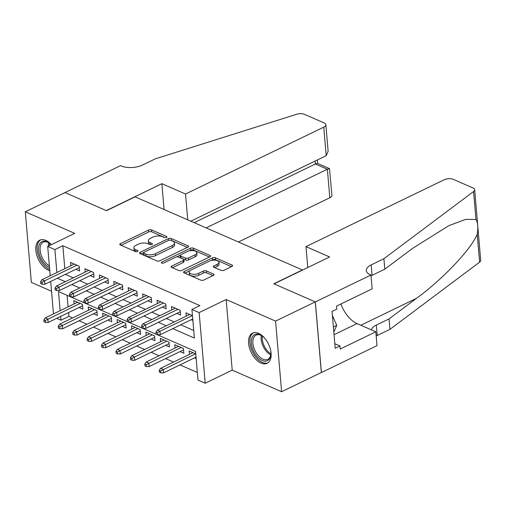 <?xml version="1.0" encoding="UTF-8"?>
<svg xmlns="http://www.w3.org/2000/svg" width="506" height="506" viewBox="0 0 506 506"><rect width="100%" height="100%" fill="white"/><g stroke="black" fill="none" stroke-linecap="round" stroke-linejoin="round"><path stroke-width="0.76" d="M166.48 237.434A1.48 0.67 -4.9 0 0 166.961 236.878A1.48 0.67 -4.9 0 0 166.582 236.473L151.541 229.901A2.113 0.961 -4.9 0 0 148.562 230.04L120.491 243.62A2.113 0.961 -4.9 0 0 119.802 244.417A2.113 0.961 -4.9 0 0 120.346 244.993L135.393 251.564A1.48 0.67 -4.9 0 0 137.474 251.469A1.48 0.67 -4.9 0 0 137.955 250.906A1.48 0.67 -4.9 0 0 137.575 250.508L135.627 249.654A6.761 3.08 -4.9 0 1 133.881 247.82A6.761 3.08 -4.9 0 1 136.089 245.265L138.429 244.132A6.761 3.08 -4.9 0 1 147.948 243.696L149.896 244.55A1.48 0.67 -4.9 0 0 151.977 244.449A1.48 0.67 -4.9 0 0 152.458 243.892A1.48 0.67 -4.9 0 0 152.078 243.494L150.13 242.64A6.761 3.08 -4.9 0 1 148.384 240.805A6.761 3.08 -4.9 0 1 150.592 238.244L152.932 237.112A6.761 3.08 -4.9 0 1 162.451 236.681L164.399 237.529A1.48 0.67 -4.9 0 0 166.48 237.434M258.56 333.34A16.787 9.608 -115.8 0 0 252.526 333.119A16.787 9.608 -115.8 0 0 249.439 347.85A16.787 9.608 -115.8 0 0 261.115 363.118A16.787 9.608 -115.8 0 0 267.149 363.34A16.787 9.608 -115.8 0 0 270.236 348.615A16.787 9.608 -115.8 0 0 258.56 333.34M51.403 244.638A16.787 9.608 -115.8 0 0 45.806 240.401A16.787 9.608 -115.8 0 0 39.765 240.179A16.787 9.608 -115.8 0 0 36.685 254.91A16.787 9.608 -115.8 0 0 48.355 270.179A16.787 9.608 -115.8 0 0 49.771 270.685M221.033 270.381A2.113 0.961 -4.9 0 0 224.006 270.248L231.887 266.434A2.113 0.961 -4.9 0 0 232.57 265.637A2.113 0.961 -4.9 0 0 232.026 265.062L215.322 257.763A2.113 0.961 -4.9 0 0 212.343 257.902L184.279 271.482A2.113 0.961 -4.9 0 0 183.589 272.279A2.113 0.961 -4.9 0 0 184.133 272.854L200.838 280.153A2.113 0.961 -4.9 0 0 203.817 280.02L213.33 275.416A2.113 0.961 -4.9 0 0 214.019 274.619A2.113 0.961 -4.9 0 0 213.469 274.043L206.321 270.919A2.113 0.961 -4.9 0 0 203.342 271.052L198.63 273.335A5.648 2.574 -4.9 0 1 192.66 274.208A5.648 2.574 -4.9 0 1 189.212 272.165A5.648 2.574 -4.9 0 1 191.053 270.027L209.535 261.09A5.648 2.574 -4.9 0 1 215.499 260.21A5.648 2.574 -4.9 0 1 218.953 262.26A5.648 2.574 -4.9 0 1 217.106 264.398L214.025 265.884A2.113 0.961 -4.9 0 0 213.336 266.687A2.113 0.961 -4.9 0 0 213.886 267.257L221.033 270.381M315.282 301.892L321.335 372.517L281.614 391.733L275.561 321.108L315.282 301.892L273.809 283.777L302.405 269.938L135.083 196.847L106.488 210.686L65.021 192.571L25.3 211.786L74.705 233.367L47.697 246.435L54.907 249.584L62.852 245.739L199.883 305.599L191.938 309.444L199.149 312.594L205.202 383.219L197.991 380.069L195.537 351.436L58.506 291.576L60.144 310.684M275.561 321.108L226.157 299.527L199.149 312.594M187.852 247.2A2.113 0.961 -4.9 0 0 188.542 246.403A2.113 0.961 -4.9 0 0 187.998 245.827L171.287 238.528A2.113 0.961 -4.9 0 0 168.315 238.668L140.244 252.247A2.113 0.961 -4.9 0 0 139.555 253.044A2.113 0.961 -4.9 0 0 140.099 253.62L156.809 260.919A2.113 0.961 -4.9 0 0 159.782 260.78L187.852 247.2M193.305 248.149L210.009 255.448A2.113 0.961 -4.9 0 1 210.559 256.017A2.113 0.961 -4.9 0 1 209.87 256.82L181.799 270.4A2.113 0.961 -4.9 0 1 178.82 270.533L171.673 267.415A2.113 0.961 -4.9 0 1 171.129 266.839A2.113 0.961 -4.9 0 1 171.819 266.042L183.204 260.533A2.113 0.961 -4.9 0 0 183.887 259.73A2.113 0.961 -4.9 0 0 183.343 259.161L178.599 257.086A2.113 0.961 -4.9 0 0 175.626 257.225L163.773 262.956A1.48 0.67 -4.9 0 1 162.211 263.183A1.48 0.67 -4.9 0 1 161.306 262.652A1.48 0.67 -4.9 0 1 161.793 262.089L190.332 248.282A2.113 0.961 -4.9 0 1 193.305 248.149L193.469 250.059L209.433 257.029M25.3 211.786L31.353 282.411L51.536 291.228M194.475 357.9L196.151 358.634M180.047 351.6L183.836 353.251L183.425 348.482L174.772 344.7L175.057 348.046M165.626 345.301L169.409 346.952L168.998 342.176L160.345 338.4L160.63 341.746M151.199 338.995L154.988 340.652L154.577 335.876L145.924 332.1L146.209 335.44M136.778 332.695L140.56 334.352L140.149 329.577L131.497 325.794L131.781 329.14M122.351 326.395L126.139 328.046L125.728 323.277L117.076 319.495L117.36 322.841M107.93 320.096L111.712 321.746L111.301 316.977L102.648 313.195L102.933 316.541M93.502 313.79L97.291 315.447L96.88 310.671L88.227 306.895L88.512 310.241M75.805 269.318L79.594 270.969L79.183 266.194L70.53 262.418L70.815 265.764M90.232 275.618L94.015 277.269L93.604 272.5L84.951 268.718L85.236 272.064M104.653 281.918L108.442 283.569L108.031 278.8L99.378 275.017L99.663 278.363M119.081 288.218L122.863 289.875L122.452 285.099L113.799 281.317L114.09 284.663M133.502 294.517L137.29 296.174L136.879 291.399L128.227 287.623L128.511 290.969M147.929 300.823L151.711 302.474L151.3 297.699L142.648 293.923L142.939 297.269M162.35 307.123L166.139 308.774L165.728 304.005L157.075 300.222L157.36 303.568M176.777 313.423L180.56 315.074L180.155 310.305L171.496 306.522L171.787 309.868M62.852 245.739L64.819 268.667M65.331 274.385L73.269 277.851M79.752 280.685L87.696 284.157M94.179 286.984L102.117 290.457M108.6 293.29L116.544 296.756M123.028 299.59L130.965 303.056M137.449 305.89L145.393 309.356M151.876 312.189L159.814 315.662M166.297 318.489L174.241 321.961M180.724 324.795L193.741 330.481M191.198 319.722L192.881 320.456M186.208 316.168L185.923 312.822L192.47 315.687M68.582 312.569L68.905 316.37L72.554 317.958M79.037 320.791L86.975 324.264M93.458 327.091L101.402 330.563M107.886 333.397L115.823 336.863M122.307 339.697L130.251 343.163M136.734 345.996L144.672 349.469M151.155 352.296L159.099 355.769M165.582 358.596L173.52 362.068M180.003 364.902L197.34 372.473M67.102 295.333L68.089 306.838M79.081 307.49L82.864 309.147L82.453 304.372L73.8 300.589L74.085 303.935M189.484 354.345L189.193 351L195.746 353.865M226.157 299.527L232.21 370.152L281.614 391.733M232.21 370.152L205.202 383.219M68.905 316.37L60.96 320.209L56.666 318.337M172.78 328.634L194.393 338.078L191.938 309.444M57.387 278.23L65.325 281.697M71.808 284.53L79.752 287.996M86.235 290.83L94.173 294.296M100.656 297.13L108.6 300.602M115.083 303.429L123.021 306.902M129.504 309.735L137.449 313.201M143.932 316.035L151.87 319.501M158.353 322.335L166.297 325.807M54.907 249.584L56.874 272.506M53.478 313.91L50.695 281.462M50.208 275.732L47.697 246.435M60.638 316.414L60.96 320.209M148.384 240.805L148.549 242.709A6.761 3.08 -4.9 0 0 150.295 244.55L150.13 242.64M150.636 244.702L150.295 244.55M133.881 247.82L134.046 249.73A6.761 3.08 -4.9 0 0 135.791 251.564L135.627 249.654M136.133 251.716L135.791 251.564M165.139 237.681L151.699 231.811A2.113 0.961 -4.9 0 0 148.726 231.944L121.092 245.315M143.495 252.665L140.845 253.942M187.416 247.415L171.452 240.439A2.113 0.961 -4.9 0 0 170.585 240.236M170.661 240.268A1.48 0.67 -4.9 0 0 168.58 240.363L143.938 252.285A1.48 0.67 -4.9 0 0 143.457 252.842A1.48 0.67 -4.9 0 0 143.843 253.247L145.892 254.138A6.761 3.08 -4.9 0 0 155.412 253.708L172.255 245.555A6.761 3.08 -4.9 0 0 174.462 243A6.761 3.08 -4.9 0 0 172.717 241.166L170.661 240.268M143.457 252.842L143.622 254.752A1.48 0.67 -4.9 0 0 144.001 255.15L143.843 253.247M174.462 243L174.627 244.91A6.761 3.08 -4.9 0 1 172.419 247.466L155.576 255.612A6.761 3.08 -4.9 0 1 146.057 256.049L144.001 255.15M172.413 267.737L183.362 262.443A2.113 0.961 -4.9 0 0 184.051 261.64L183.887 259.73M176.556 256.934L180.351 255.1M188.877 250.976L190.496 250.192L190.332 248.282M195.012 254.815A5.648 2.574 -4.9 0 0 196.853 252.677A5.648 2.574 -4.9 0 0 193.406 250.634A5.648 2.574 -4.9 0 0 187.441 251.507L180.927 254.657A2.113 0.961 -4.9 0 0 180.237 255.454A2.113 0.961 -4.9 0 0 180.781 256.03L185.525 258.104A2.113 0.961 -4.9 0 0 188.504 257.965L195.012 254.815L195.177 256.725A5.648 2.574 -4.9 0 0 197.017 254.588L196.853 252.677M180.237 255.454L180.402 257.364A2.113 0.961 -4.9 0 0 180.946 257.94L180.781 256.03M195.177 256.725L188.668 259.875A2.113 0.961 -4.9 0 1 185.689 260.008L180.946 257.94M193.469 250.059A2.113 0.961 -4.9 0 0 190.496 250.192M218.953 262.26L219.117 264.17A5.648 2.574 -4.9 0 1 217.27 266.301L214.626 267.585M189.212 272.165L189.377 274.075A5.648 2.574 -4.9 0 0 192.824 276.118A5.648 2.574 -4.9 0 0 198.795 275.245L198.63 273.335M212.893 275.625L206.486 272.829A2.113 0.961 -4.9 0 0 203.507 272.962L198.795 275.245M231.451 266.649L215.486 259.673A2.113 0.961 -4.9 0 0 212.507 259.812L210.97 260.552M189.971 270.716L184.873 273.177M43.845 319.893L44.009 321.803L45.451 322.436L45.293 320.526L43.845 319.893L45.268 317.882L47.868 319.014L48.165 322.448L82.579 305.801M45.293 320.526L80.182 303.379M45.268 317.882L77.582 302.246M48.165 322.448L45.451 322.436M42.017 282.348L40.575 281.722L40.739 283.626L42.181 284.258L42.017 282.348L44.598 280.836L41.998 279.704L74.312 264.069M76.906 265.201L44.598 280.836L44.889 284.277L79.303 267.623M42.181 284.258L44.889 284.277M41.998 279.704L40.575 281.722M49.506 267.585A14.529 8.311 64.2 0 1 39.24 253.936A14.529 8.311 64.2 0 1 42.523 241.394A14.529 8.311 64.2 0 1 49.038 242.785A14.529 8.311 64.2 0 1 51.34 244.67M49.417 243.044A13.453 7.698 -115.8 0 0 43.75 241.988A13.453 7.698 -115.8 0 0 43.288 242.184A13.453 7.698 -115.8 0 0 40.663 253.424A13.453 7.698 -115.8 0 0 49.354 265.821M40.828 239.793A16.679 9.544 -115.8 0 0 38.102 254.569A16.679 9.544 -115.8 0 0 49.67 269.489M270.59 349.994A14.529 8.311 64.2 0 1 270.862 354.459A14.529 8.311 64.2 0 1 266.934 360.898A14.529 8.311 64.2 0 1 253.228 350.373A14.529 8.311 64.2 0 1 255.283 334.333A14.529 8.311 64.2 0 1 261.798 335.725A14.529 8.311 64.2 0 1 265.125 338.704M262.178 335.984A13.453 7.698 -115.8 0 0 256.51 334.928A13.453 7.698 -115.8 0 0 256.042 335.124A13.453 7.698 -115.8 0 0 254.784 350.184A13.453 7.698 -115.8 0 0 267.294 359.532A13.453 7.698 -115.8 0 0 267.763 359.336A13.453 7.698 -115.8 0 0 270.887 353.998M253.588 332.733A16.679 9.544 -115.8 0 0 252.393 351.506A16.679 9.544 -115.8 0 0 267.794 362.872A16.679 9.544 -115.8 0 0 268.11 362.745M333.821 332.088L336.737 325.364L332.398 315.466M333.384 326.984L336.737 325.364M238.421 241.988L329.811 197.77L327.363 169.232L315.39 164.001L315.137 161.034M206.138 227.883L327.363 169.232L329.495 168.631L317.521 163.4L315.39 164.001L194.165 222.659M64.945 192.539L106.273 210.591L161.876 183.684L185.531 194.019L323.751 127.145A6.458 2.941 -4.9 0 0 325.858 124.704A6.458 2.941 -4.9 0 0 324.194 122.945L304.504 114.35A6.458 2.941 -4.9 0 0 296.674 114.267L155.272 158.859L142.565 165.013A15.066 6.863 175.1 0 1 121.345 165.981L120.554 165.633L64.951 192.603M161.876 183.684L164.089 209.522M185.531 194.019L187.745 219.851M190.806 221.192L326.199 155.684L323.751 127.145M329.495 168.631L331.911 195.329A6.458 2.941 175.1 0 1 329.811 197.77M325.858 124.704L328.128 151.193L326.199 155.684M305.978 246.631L444.198 179.756A6.458 2.941 -4.9 0 1 453.287 179.339L472.977 187.941A6.458 2.941 -4.9 0 1 474.647 189.699A6.458 2.941 -4.9 0 1 473.553 191.534L383.896 258.73L371.189 264.878A15.066 6.863 -4.9 0 0 366.274 270.577A15.066 6.863 -4.9 0 0 370.164 274.676L370.955 275.017L315.352 301.924L274.024 283.872L329.634 256.966L305.978 246.631L307.768 267.547M474.647 189.699L480.7 260.324A6.458 2.941 175.1 0 1 479.612 262.159L389.955 329.355L389.057 318.906L416.546 298.3C442.87 279.116 471.516 248.857 477.215 234.227C478.309 227.567 477.885 222.64 475.95 219.459L465.647 219.389L448.809 225.663L412.282 248.579L384.794 269.179L372.081 275.334A15.066 6.863 -4.9 0 0 371.031 275.884M384.794 269.179L383.896 258.73M389.955 329.355L377.242 335.51A15.066 6.863 -4.9 0 0 376.192 336.06M371.474 329.906A15.066 6.863 -4.9 0 1 376.344 325.054L389.057 318.906M315.352 301.924L321.405 372.549L377.014 345.642L375.825 331.803L340.241 349.026L339.975 345.971L334.82 343.719M370.955 275.017L372.144 288.856L336.553 306.079L336.819 309.128L332.05 311.437L335.212 348.28L339.975 345.971M375.825 331.803L357.002 323.581A24.212 13.852 64.2 0 1 340.936 303.954M58.272 326.199L58.437 328.103L59.879 328.736L59.714 326.825L58.272 326.199L59.695 324.182L62.289 325.314L62.586 328.755L97 312.101M59.714 326.825L94.603 309.678M59.695 324.182L92.01 308.546M62.586 328.755L59.879 328.736M72.7 332.499L72.858 334.409L74.3 335.035L74.142 333.125L72.7 332.499L74.116 330.481L76.716 331.62L77.013 335.054L111.428 318.4M74.142 333.125L109.03 315.984M74.116 330.481L106.431 314.846M77.013 335.054L74.3 335.035M87.121 338.799L87.285 340.709L88.727 341.335L88.563 339.431L87.121 338.799L88.544 336.781L91.137 337.919L91.434 341.354L125.849 324.7M88.563 339.431L123.451 322.284M88.544 336.781L120.858 321.146M91.434 341.354L88.727 341.335M101.548 345.098L101.706 347.008L103.148 347.641L102.99 345.731L101.548 345.098L102.971 343.087L105.564 344.219L105.862 347.654L140.276 331.006M102.99 345.731L137.879 328.584M102.971 343.087L135.285 327.452M105.862 347.654L103.148 347.641M56.444 288.648L55.002 288.022L55.16 289.932L56.602 290.558L56.444 288.648L59.019 287.142L56.425 286.004L88.74 270.368M91.333 271.507L59.019 287.142L59.316 290.577L93.73 273.923M56.602 290.558L59.316 290.577M56.425 286.004L55.002 288.022M70.865 294.954L69.423 294.321L69.588 296.231L71.03 296.858L70.865 294.954L73.446 293.442L70.846 292.304L103.161 276.674M105.76 277.807L73.446 293.442L73.737 296.877L108.151 280.223M71.03 296.858L73.737 296.877M70.846 292.304L69.423 294.321M85.293 301.253L83.851 300.621L84.009 302.531L85.457 303.164L85.293 301.253L87.867 299.742L85.274 298.61L117.588 282.974M120.181 284.106L87.867 299.742L88.164 303.176L122.578 286.529M85.457 303.164L88.164 303.176M85.274 298.61L83.851 300.621M99.714 307.553L98.272 306.921L98.436 308.831L99.878 309.463L99.714 307.553L102.294 306.041L99.695 304.909L132.009 289.274M134.609 290.406L102.294 306.041L102.585 309.476L136.999 292.829M99.878 309.463L102.585 309.476M99.695 304.909L98.272 306.921M115.969 351.398L116.133 353.308L117.575 353.941L117.411 352.031L115.969 351.398L117.392 349.387L119.992 350.519L120.283 353.953L154.697 337.306M117.411 352.031L152.306 334.883M117.392 349.387L149.706 333.751M120.283 353.953L117.575 353.941M114.141 313.853L112.699 313.227L112.857 315.13L114.305 315.763L114.141 313.853L116.715 312.341L114.122 311.209L146.436 295.574M149.03 296.706L116.715 312.341L117.012 315.782L151.427 299.128M114.305 315.763L117.012 315.782M114.122 311.209L112.699 313.227M130.396 357.704L130.554 359.608L131.996 360.24L131.838 358.33L130.396 357.704L131.819 355.686L134.413 356.819L134.71 360.259L169.124 343.606M131.838 358.33L166.727 341.183M131.819 355.686L164.134 340.051M134.71 360.259L131.996 360.24M128.562 320.153L127.12 319.526L127.284 321.436L128.726 322.063L128.562 320.153L131.143 318.647L128.543 317.509L160.857 301.873M163.457 303.012L131.143 318.647L131.434 322.082L165.848 305.428M128.726 322.063L131.434 322.082M128.543 317.509L127.12 319.526M144.817 364.004L144.982 365.914L146.424 366.54L146.259 364.63L144.817 364.004L146.24 361.986L148.84 363.125L149.131 366.559L183.545 349.905M146.259 364.63L181.154 347.489M146.24 361.986L178.555 346.351M149.131 366.559L146.424 366.54M142.989 326.459L141.547 325.826L141.712 327.736L143.154 328.362L142.989 326.459L145.564 324.947L142.97 323.808L175.285 308.179M177.878 309.311L145.564 324.947L145.861 328.381L180.275 311.728M143.154 328.362L145.861 328.381M142.97 323.808L141.547 325.826M159.245 370.303L159.403 372.214L160.851 372.84L160.687 370.936L159.245 370.303L160.668 368.286L163.261 369.424L163.558 372.859L196.024 357.147M160.687 370.936L195.575 353.789M160.668 368.286L192.982 352.657M163.558 372.859L160.851 372.84M157.41 332.758L155.968 332.126L156.133 334.036L157.575 334.668L157.41 332.758L159.991 331.247L157.391 330.114L189.706 314.479M192.305 315.611L159.991 331.247L160.282 334.681L192.754 318.97M157.575 334.668L160.282 334.681M157.391 330.114L155.968 332.126M166.657 237.339L166.582 236.473M137.651 251.368L137.575 250.508M152.154 244.354L152.078 243.494M120.618 245.113L120.491 243.62M148.726 231.944L148.562 230.04M151.699 231.811L151.541 229.901M140.371 253.74L140.244 252.247M168.466 240.42L168.315 238.668M171.452 240.439L171.287 238.528M188.099 247.061L187.998 245.827M146.057 256.049L145.892 254.138M155.576 255.612L155.412 253.708M172.419 247.466L172.255 245.555M210.116 256.681L210.009 255.448M171.945 267.529L171.819 266.042M183.362 262.443L183.204 260.533M161.882 263.12L161.793 262.089M185.689 260.008L185.525 258.104M188.668 259.875L188.504 257.965M214.158 267.377L214.025 265.884M217.27 266.301L217.106 264.398M203.507 272.962L203.342 271.052M206.486 272.829L206.321 270.919M213.576 275.277L213.469 274.043M184.405 272.974L184.279 271.482M212.507 259.812L212.343 257.902M215.486 259.673L215.322 257.763M232.134 266.295L232.026 265.062M48.386 246.099A13.453 7.698 64.2 0 1 48.582 242.576M49.544 243.133A13.011 7.445 -115.8 0 0 49.455 245.581M270.742 354.94A13.453 7.698 64.2 0 1 261.343 335.516M262.304 336.079A13.011 7.445 -115.8 0 0 270.893 353.839M372.081 275.334L371.189 264.878M376.344 325.054L377.242 335.51M479.612 262.159L477.215 234.227M475.95 219.459L473.553 191.534M416.546 298.3L360.835 325.257M334.042 334.694L357.002 323.581M317.66 163.463L317.357 159.959"/></g></svg>
